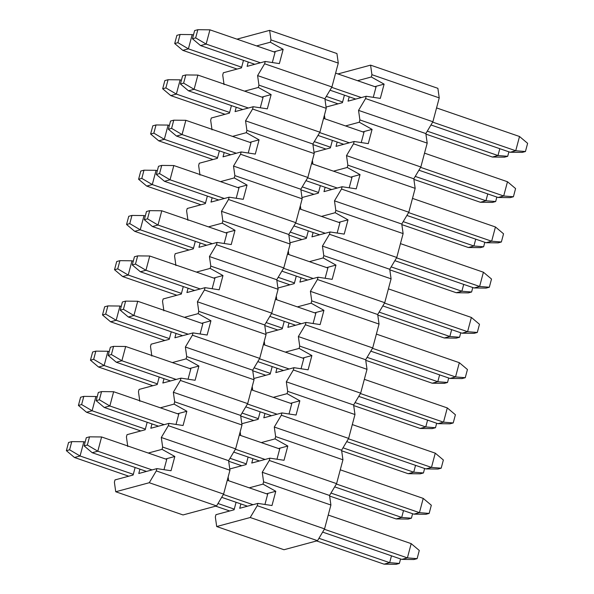 <?xml version="1.0" encoding="UTF-8"?>
<svg xmlns="http://www.w3.org/2000/svg" width="594" height="594" viewBox="0 0 594 594"><rect width="100%" height="100%" fill="white"/><g stroke="black" fill="none" stroke-linecap="round" stroke-linejoin="round"><path stroke-width="0.89" d="M262.986 484.125L263.602 481.831L262.251 472.275L269.29 460.454L269.899 458.16L251.759 463.045L252.918 458.702L251.759 463.045L269.899 458.16L269.29 460.454L336.59 483.642L329.551 495.463L330.903 505.019L324.554 528.883L317.515 540.696L283.991 549.732L216.691 526.544L250.215 517.508L257.247 505.694L257.863 503.4L239.724 508.286L240.882 503.942L239.724 508.286L257.863 503.4L271.993 505.524L257.863 503.4L257.247 505.694L250.215 517.508L216.691 526.544L215.34 516.988L216.691 526.544L283.991 549.732L317.515 540.696L250.215 517.508L317.515 540.696L324.554 528.883L257.247 505.694L324.554 528.883L330.903 505.019L263.602 481.831L262.986 484.125L249.235 487.83L262.986 484.125L275.779 491.275L262.986 484.125M261.271 442.597L275.022 438.884L275.638 436.59L274.287 427.034L281.326 415.221L281.935 412.927L263.795 417.812L264.954 413.469L263.795 417.812L281.935 412.927L296.064 415.05L299.851 400.801L287.065 393.651L287.674 391.357L286.323 381.801L293.362 369.98L293.971 367.686L275.839 372.572L276.99 368.228L275.839 372.572L293.971 367.686L293.362 369.98L360.662 393.169L353.63 404.989L354.974 414.545L348.626 438.409L341.587 450.222L342.938 459.778L336.59 483.642L342.938 459.778L341.587 450.222L348.626 438.409L354.974 414.545L287.674 391.357L287.065 393.651L273.307 397.356L287.065 393.651L299.851 400.801L291.958 402.925L299.851 400.801L296.064 415.05L281.935 412.927L281.326 415.221L348.626 438.409L281.326 415.221L274.287 427.034L341.587 450.222L274.287 427.034L275.638 436.59L342.938 459.778L275.638 436.59L275.022 438.884L287.815 446.035L284.029 460.283L269.899 458.16L284.029 460.283L287.815 446.035L275.022 438.884L261.271 442.597M285.343 352.123L299.101 348.411L299.71 346.116L298.359 336.56L305.398 324.747L306.007 322.445L287.875 327.339L289.026 322.995L287.875 327.339L306.007 322.445L320.136 324.576L323.93 310.328L311.137 303.178L311.746 300.883L310.402 291.327L317.434 279.507L318.042 277.212L299.911 282.098L301.061 277.754L299.911 282.098L318.042 277.212L317.434 279.507L384.734 302.695L377.702 314.516L379.046 324.072L372.698 347.936L365.666 359.749L367.01 369.305L360.662 393.169L367.01 369.305L365.666 359.749L372.698 347.936L379.046 324.072L311.746 300.883L311.137 303.178L297.379 306.883L311.137 303.178L323.93 310.328L316.038 312.451L323.93 310.328L320.136 324.576L306.007 322.445L305.398 324.747L372.698 347.936L305.398 324.747L298.359 336.56L365.666 359.749L298.359 336.56L299.71 346.116L367.01 369.305L299.71 346.116L299.101 348.411L311.887 355.561L308.1 369.81L293.971 367.686L308.1 369.81L311.887 355.561L299.101 348.411L285.343 352.123M309.415 261.65L323.173 257.937L323.782 255.643L322.438 246.087L329.47 234.274L330.078 231.972L311.947 236.865L313.105 232.514L311.947 236.865L330.078 231.972L344.208 234.103L348.002 219.854L335.209 212.704L335.818 210.41L334.474 200.846L341.505 189.033L342.114 186.739L323.982 191.624L325.141 187.281L323.982 191.624L342.114 186.739L341.505 189.033L408.806 212.221L401.774 224.042L403.118 233.598L396.77 257.462L389.738 269.275L391.082 278.831L384.734 302.695L391.082 278.831L389.738 269.275L396.77 257.462L403.118 233.598L335.818 210.41L335.209 212.704L321.451 216.409L335.209 212.704L348.002 219.854L340.11 221.978L348.002 219.854L344.208 234.103L330.078 231.972L329.47 234.274L396.77 257.462L329.47 234.274L322.438 246.087L389.738 269.275L322.438 246.087L323.782 255.643L391.082 278.831L323.782 255.643L323.173 257.937L335.966 265.087L332.172 279.336L318.042 277.212L332.172 279.336L335.966 265.087L323.173 257.937L309.415 261.65M333.486 171.176L347.245 167.463L347.854 165.169L346.51 155.613L353.541 143.8L354.15 141.498L336.018 146.384L337.177 142.04L336.018 146.384L354.15 141.498L368.28 143.629L372.074 129.381L359.281 122.23L359.89 119.936L358.546 110.373L365.577 98.559L366.194 96.265L348.054 101.151L349.213 96.807L348.054 101.151L366.194 96.265L380.316 98.389L384.11 84.14L371.317 76.99L371.926 74.695L370.582 65.14L337.934 73.938L370.582 65.14L371.926 74.695L371.317 76.99L357.558 80.695L371.317 76.99L384.11 84.14L374.821 86.642L384.11 84.14L380.316 98.389L366.194 96.265L365.577 98.559L432.885 121.748L425.846 133.568L427.197 143.124L420.842 166.988L413.81 178.801L415.161 188.357L408.806 212.221L415.161 188.357L413.81 178.801L420.842 166.988L427.197 143.124L359.89 119.936L359.281 122.23L345.522 125.935L359.281 122.23L372.074 129.381L364.181 131.504L372.074 129.381L368.28 143.629L354.15 141.498L353.541 143.8L420.842 166.988L353.541 143.8L346.51 155.613L413.81 178.801L346.51 155.613L347.854 165.169L415.161 188.357L347.854 165.169L347.245 167.463L360.038 174.614L356.244 188.862L342.114 186.739L356.244 188.862L360.038 174.614L347.245 167.463L333.486 171.176M344.416 95.151L342.419 102.673L326.061 107.076L342.419 102.673L344.416 95.151M324.421 115.177L324.94 118.845L324.421 115.177M332.38 140.392L330.383 147.906L314.026 152.316L330.383 147.906L332.38 140.392M312.385 160.417L312.904 164.078L312.385 160.417M320.344 185.625L318.339 193.147L301.99 197.55L318.339 193.147L320.344 185.625M300.349 205.65L300.861 209.318L300.349 205.65M308.308 230.866L306.304 238.38L289.954 242.79L306.304 238.38L308.308 230.866M288.313 250.891L288.825 254.551L288.313 250.891M296.272 276.099L294.268 283.62L277.918 288.023L294.268 283.62L296.272 276.099M276.277 296.124L276.789 299.792L276.277 296.124M284.236 321.339L282.232 328.853L265.882 333.264L282.232 328.853L284.236 321.339M264.241 341.364L264.753 345.025L264.241 341.364M272.193 366.572L270.196 374.094L253.846 378.497L270.196 374.094L272.193 366.572M252.205 386.597L252.717 390.265L252.205 386.597M260.157 411.813L258.16 419.327L241.81 423.737L258.16 419.327L260.157 411.813M240.162 431.838L240.681 435.499L240.162 431.838M248.121 457.053L246.124 464.567L229.774 468.97L246.124 464.567L248.121 457.053M228.126 477.079L228.645 480.739L228.126 477.079M236.085 502.286L234.088 509.801L215.949 514.686L215.34 516.988L215.949 514.686L234.088 509.801L236.085 502.286M267.887 493.399L275.779 491.275L271.993 505.524L275.779 491.275L267.887 493.399L264.946 504.462L267.887 493.399L266.491 493.777L267.887 493.399M437.882 88.328L439.233 97.884L432.885 121.748L439.233 97.884L371.926 74.695L439.233 97.884L437.882 88.328L370.582 65.14L437.882 88.328M373.277 97.327L376.217 86.271L373.277 97.327M362.786 131.883L364.181 131.504L362.786 131.883M361.241 142.567L364.181 131.504L361.241 142.567M425.846 133.568L358.546 110.373L359.89 119.936L427.197 143.124L425.846 133.568L432.885 121.748L365.577 98.559L358.546 110.373L425.846 133.568M352.145 176.745L360.038 174.614L350.75 177.116L352.145 176.745L349.198 187.801L352.145 176.745M338.714 222.356L340.11 221.978L338.714 222.356M337.162 233.041L340.11 221.978L337.162 233.041M401.774 224.042L334.474 200.846L335.818 210.41L403.118 233.598L401.774 224.042L408.806 212.221L341.505 189.033L334.474 200.846L401.774 224.042M328.074 267.218L335.966 265.087L326.67 267.59L328.074 267.218L325.126 278.274L328.074 267.218M314.634 312.83L316.038 312.451L314.634 312.83M313.09 323.515L316.038 312.451L313.09 323.515M377.702 314.516L310.402 291.327L311.746 300.883L379.046 324.072L377.702 314.516L384.734 302.695L317.434 279.507L310.402 291.327L377.702 314.516M303.994 357.692L311.887 355.561L302.598 358.071L303.994 357.692L301.054 368.755L303.994 357.692M290.563 403.304L291.958 402.925L290.563 403.304M289.018 413.988L291.958 402.925L289.018 413.988M353.63 404.989L286.323 381.801L287.674 391.357L354.974 414.545L353.63 404.989L360.662 393.169L293.362 369.98L286.323 381.801L353.63 404.989M279.923 448.166L287.815 446.035L278.527 448.544L279.923 448.166L276.982 459.229L279.923 448.166M329.551 495.463L262.251 472.275L263.602 481.831L330.903 505.019L329.551 495.463L336.59 483.642L269.29 460.454L262.251 472.275L329.551 495.463M84.118 445.894L87.333 445.025L89.516 436.835L86.301 437.696L84.118 445.894L86.301 437.696L89.516 436.835L87.333 445.025L84.118 445.894L92.219 452.717L84.118 445.894M401.811 559.392L322.631 532.105L401.811 559.392L413.899 559.518L401.811 559.392L407.402 557.885L401.811 559.392M247.453 506.199L221.681 497.327L247.453 506.199M146.495 471.421L92.219 452.717L146.495 471.421M419.29 550.46L417.114 558.657L413.899 559.518L417.114 558.657L407.402 557.885L324.324 529.261L407.402 557.885L417.114 558.657L419.29 550.46L411.189 543.636L419.29 550.46M253.037 504.7L223.374 494.475L253.037 504.7M152.086 469.913L97.81 451.21L92.219 452.717L97.81 451.21L87.333 445.025L97.81 451.21L101.604 436.961L89.516 436.835L101.604 436.961L166.728 459.4L101.604 436.961L97.81 451.21L152.086 469.913M227.279 480.264L267.679 494.186L227.279 480.264M328.23 515.05L411.189 543.636L407.402 557.885L411.189 543.636L328.23 515.05M96.154 400.653L99.369 399.792L101.552 391.594L98.337 392.463L96.154 400.653L98.337 392.463L101.552 391.594L99.369 399.792L96.154 400.653L104.262 407.477L96.154 400.653M413.847 514.152L334.667 486.872L413.847 514.152L425.935 514.285L413.847 514.152L419.438 512.644L413.847 514.152M259.489 460.966L233.717 452.086L259.489 460.966M158.531 426.18L104.262 407.477L158.531 426.18M431.326 505.227L429.15 513.416L425.935 514.285L429.15 513.416L419.438 512.644L336.367 484.021L419.438 512.644L429.15 513.416L431.326 505.227L423.225 498.396L431.326 505.227M265.072 459.459L235.41 449.242L265.072 459.459M164.122 424.673L109.845 405.977L104.262 407.477L109.845 405.977L99.369 399.792L109.845 405.977L113.64 391.728L101.552 391.594L113.64 391.728L178.764 414.166L113.64 391.728L109.845 405.977L164.122 424.673M239.315 435.031L279.715 448.953L239.315 435.031M340.265 469.817L423.225 498.396L419.438 512.644L423.225 498.396L340.265 469.817M108.19 355.42L111.405 354.551L113.588 346.361L110.373 347.223L108.19 355.42L110.373 347.223L113.588 346.361L111.405 354.551L108.19 355.42L116.298 362.243L108.19 355.42M425.883 468.918L346.703 441.632L425.883 468.918L437.971 469.045L425.883 468.918L431.474 467.411L425.883 468.918M271.525 415.726L245.753 406.845L271.525 415.726M170.567 380.947L116.298 362.243L170.567 380.947M443.369 459.986L441.186 468.183L437.971 469.045L441.186 468.183L431.474 467.411L348.403 438.788L431.474 467.411L441.186 468.183L443.369 459.986L435.261 453.163L443.369 459.986M277.108 414.226L247.446 404.002L277.108 414.226M176.158 379.44L121.881 360.736L116.298 362.243L121.881 360.736L111.405 354.551L121.881 360.736L125.676 346.488L113.588 346.361L125.676 346.488L190.8 368.926L125.676 346.488L121.881 360.736L176.158 379.44M251.351 389.79L291.751 403.712L251.351 389.79M352.309 424.576L435.261 453.163L431.474 467.411L435.261 453.163L352.309 424.576M120.233 310.179L123.441 309.318L125.624 301.121L122.409 301.99L120.233 310.179L122.409 301.99L125.624 301.121L123.441 309.318L120.233 310.179L128.334 317.003L120.233 310.179M437.919 423.678L358.739 396.398L437.919 423.678L450.007 423.812L437.919 423.678L443.51 422.171L437.919 423.678M283.561 370.493L257.789 361.612L283.561 370.493M182.603 335.707L128.334 317.003L182.603 335.707M455.405 414.753L453.222 422.943L450.007 423.812L453.222 422.943L443.51 422.171L360.439 393.547L443.51 422.171L453.222 422.943L455.405 414.753L447.297 407.922L455.405 414.753M289.144 368.985L259.481 358.761L289.144 368.985M188.194 334.199L133.917 315.503L128.334 317.003L133.917 315.503L123.441 309.318L133.917 315.503L137.711 301.255L125.624 301.121L137.711 301.255L202.836 323.693L137.711 301.255L133.917 315.503L188.194 334.199M263.387 344.557L303.786 358.479L263.387 344.557M364.345 379.343L447.297 407.922L443.51 422.171L447.297 407.922L364.345 379.343M132.269 264.946L135.477 264.078L137.66 255.888L134.444 256.749L132.269 264.946L134.444 256.749L137.66 255.888L135.477 264.078L132.269 264.946L140.37 271.77L132.269 264.946M449.955 378.437L370.782 351.158L449.955 378.437L462.043 378.571L449.955 378.437L455.546 376.938L449.955 378.437M295.597 325.252L269.825 316.372L295.597 325.252M194.646 290.473L140.37 271.77L194.646 290.473M467.441 369.513L465.258 377.702L462.043 378.571L465.258 377.702L455.546 376.938L372.475 348.314L455.546 376.938L465.258 377.702L467.441 369.513L459.333 362.689L467.441 369.513M301.188 323.752L271.517 313.528L301.188 323.752M200.23 288.966L145.953 270.263L140.37 271.77L145.953 270.263L135.477 264.078L145.953 270.263L149.747 256.014L137.66 255.888L149.747 256.014L214.872 278.452L149.747 256.014L145.953 270.263L200.23 288.966M275.423 299.317L315.822 313.238L275.423 299.317M376.381 334.103L459.333 362.689L455.546 376.938L459.333 362.689L376.381 334.103M144.305 219.706L147.512 218.837L149.695 210.647L146.48 211.516L144.305 219.706L146.48 211.516L149.695 210.647L147.512 218.837L144.305 219.706L152.406 226.529L144.305 219.706M461.991 333.204L382.818 305.925L461.991 333.204L474.079 333.338L461.991 333.204L467.582 331.697L461.991 333.204M307.633 280.019L281.86 271.139L307.633 280.019M206.682 245.233L152.406 226.529L206.682 245.233M479.477 324.279L477.294 332.469L474.079 333.338L477.294 332.469L467.582 331.697L384.511 303.074L467.582 331.697L477.294 332.469L479.477 324.279L471.376 317.448L479.477 324.279M313.224 278.512L283.561 268.288L313.224 278.512M212.266 243.726L157.997 225.029L152.406 226.529L157.997 225.029L147.512 218.837L157.997 225.029L161.783 210.781L149.695 210.647L161.783 210.781L226.908 233.219L161.783 210.781L157.997 225.029L212.266 243.726M287.459 254.084L327.858 268.005L287.459 254.084M388.417 288.87L471.376 317.448L467.582 331.697L471.376 317.448L388.417 288.87M156.341 174.473L159.556 173.604L161.731 165.414L158.516 166.275L156.341 174.473L158.516 166.275L161.731 165.414L159.556 173.604L156.341 174.473L164.441 181.296L156.341 174.473M474.034 287.964L394.854 260.684L474.034 287.964L486.122 288.097L474.034 287.964L479.618 286.464L474.034 287.964M319.669 234.779L293.896 225.898L319.669 234.779M218.718 200L164.441 181.296L218.718 200M491.513 279.039L489.33 287.229L486.122 288.097L489.33 287.229L479.618 286.464L396.547 257.841L479.618 286.464L489.33 287.229L491.513 279.039L483.412 272.215L491.513 279.039M325.26 233.271L295.597 223.054L325.26 233.271M224.302 198.493L170.032 179.789L164.441 181.296L170.032 179.789L159.556 173.604L170.032 179.789L173.819 165.54L161.731 165.414L173.819 165.54L238.944 187.979L173.819 165.54L170.032 179.789L224.302 198.493M299.502 208.843L339.902 222.765L299.502 208.843M400.453 243.629L483.412 272.215L479.618 286.464L483.412 272.215L400.453 243.629M168.377 129.232L171.592 128.363L173.767 120.174L170.552 121.042L168.377 129.232L170.552 121.042L173.767 120.174L171.592 128.363L168.377 129.232L176.477 136.056L168.377 129.232M486.07 242.731L406.89 215.451L486.07 242.731L498.158 242.864L486.07 242.731L491.654 241.223L486.07 242.731M331.704 189.545L305.932 180.665L331.704 189.545M230.754 154.759L176.477 136.056L230.754 154.759M503.549 233.806L501.366 241.996L498.158 242.864L501.366 241.996L491.654 241.223L408.583 212.6L491.654 241.223L501.366 241.996L503.549 233.806L495.448 226.975L503.549 233.806M337.295 188.038L307.633 177.814L337.295 188.038M236.338 153.252L182.068 134.556L176.477 136.056L182.068 134.556L171.592 128.363L182.068 134.556L185.855 120.307L173.767 120.174L185.855 120.307L250.98 142.746L185.855 120.307L182.068 134.556L236.338 153.252M311.538 163.61L351.938 177.532L311.538 163.61M412.488 198.396L495.448 226.975L491.654 241.223L495.448 226.975L412.488 198.396M180.413 83.992L183.628 83.13L185.803 74.941L182.596 75.802L180.413 83.992L182.596 75.802L185.803 74.941L183.628 83.13L180.413 83.992L188.513 90.823L180.413 83.992M498.106 197.49L418.926 170.211L498.106 197.49L510.194 197.624L498.106 197.49L503.69 195.99L498.106 197.49M343.74 144.305L317.976 135.425L343.74 144.305M242.79 109.519L188.513 90.823L242.79 109.519M515.585 188.565L513.409 196.755L510.194 197.624L513.409 196.755L503.69 195.99L420.619 167.367L503.69 195.99L513.409 196.755L515.585 188.565L507.484 181.742L515.585 188.565M349.331 142.798L319.669 132.581L349.331 142.798M248.381 108.019L194.104 89.315L188.513 90.823L194.104 89.315L183.628 83.13L194.104 89.315L197.891 75.067L185.803 74.941L197.891 75.067L263.016 97.505L197.891 75.067L194.104 89.315L248.381 108.019M323.574 118.369L363.974 132.291L323.574 118.369M424.524 153.155L507.484 181.742L503.69 195.99L507.484 181.742L424.524 153.155M192.449 38.759L195.664 37.89L197.839 29.7L194.632 30.569L192.449 38.759L194.632 30.569L197.839 29.7L195.664 37.89L192.449 38.759L200.549 45.582L192.449 38.759M510.142 152.257L430.962 124.978L510.142 152.257L522.23 152.383L510.142 152.257L515.726 150.75L510.142 152.257M355.776 99.072L330.012 90.191L355.776 99.072M254.826 64.286L200.549 45.582L254.826 64.286M527.621 143.325L525.445 151.522L522.23 152.383L525.445 151.522L515.726 150.75L432.655 122.126L515.726 150.75L525.445 151.522L527.621 143.325L519.52 136.501L527.621 143.325M361.367 97.565L331.704 87.34L361.367 97.565M260.417 62.778L206.14 44.082L200.549 45.582L206.14 44.082L195.664 37.89L206.14 44.082L209.927 29.834L197.839 29.7L209.927 29.834L275.052 52.272L209.927 29.834L206.14 44.082L260.417 62.778M335.61 73.136L376.009 87.051L335.61 73.136M436.56 107.915L519.52 136.501L515.726 150.75L519.52 136.501L436.56 107.915M66.38 450.675L69.595 449.806L71.77 441.617L68.555 442.478L66.38 450.675L68.555 442.478L71.77 441.617L69.595 449.806L66.38 450.675L74.48 457.499L66.38 450.675M384.073 564.166L316.639 540.934L384.073 564.166L396.161 564.3L384.073 564.166L389.657 562.667L384.073 564.166M229.707 510.981L215.681 506.147L229.707 510.981M128.757 476.195L74.48 457.499L128.757 476.195M400.564 558.961L399.368 563.431L396.161 564.3L399.368 563.431L389.657 562.667L318.948 538.298L389.657 562.667L399.368 563.431L400.564 558.961M234.266 509.125L217.991 503.512L234.266 509.125M133.316 474.339L80.071 455.992L74.48 457.499L80.071 455.992L69.595 449.806L80.071 455.992L83.858 441.743L71.77 441.617L83.858 441.743L85.105 442.174L83.858 441.743L80.071 455.992L133.316 474.339M391.476 555.828L389.657 562.667L391.476 555.828M78.415 405.435L81.63 404.566L83.806 396.376L80.591 397.245L78.415 405.435L80.591 397.245L83.806 396.376L81.63 404.566L78.415 405.435L86.516 412.258L78.415 405.435M396.109 518.933L329.633 496.027L396.109 518.933L408.197 519.059L396.109 518.933L401.693 517.426L396.109 518.933M241.743 465.748L228.683 461.241L241.743 465.748M140.793 430.962L86.516 412.258L140.793 430.962M412.6 513.721L411.404 518.198L408.197 519.059L411.404 518.198L401.693 517.426L330.984 493.065L401.693 517.426L411.404 518.198L412.6 513.721M246.302 463.884L230.027 458.278L246.302 463.884M145.352 429.098L92.107 410.758L86.516 412.258L92.107 410.758L81.63 404.566L92.107 410.758L95.894 396.51L83.806 396.376L95.894 396.51L97.149 396.941L95.894 396.51L92.107 410.758L145.352 429.098M403.512 510.588L401.693 517.426L403.512 510.588M90.451 360.194L93.666 359.333L95.842 351.136L92.634 352.004L90.451 360.194L92.634 352.004L95.842 351.136L93.666 359.333L90.451 360.194L98.552 367.025L90.451 360.194M408.145 473.693L341.669 450.794L408.145 473.693L420.233 473.826L408.145 473.693L413.728 472.193L408.145 473.693M253.779 420.507L240.719 416.008L253.779 420.507M152.829 385.721L98.552 367.025L152.829 385.721M424.636 468.488L423.448 472.958L420.233 473.826L423.448 472.958L413.728 472.193L343.02 447.824L413.728 472.193L423.448 472.958L424.636 468.488M258.338 418.651L242.062 413.038L258.338 418.651M157.388 383.865L104.143 365.518L98.552 367.025L104.143 365.518L93.666 359.333L104.143 365.518L107.93 351.269L95.842 351.136L107.93 351.269L109.185 351.7L107.93 351.269L104.143 365.518L157.388 383.865M415.548 465.354L413.728 472.193L415.548 465.354M102.487 314.961L105.702 314.092L107.878 305.903L104.67 306.771L102.487 314.961L104.67 306.771L107.878 305.903L105.702 314.092L102.487 314.961L110.588 321.785L102.487 314.961M420.181 428.46L353.705 405.554L420.181 428.46L432.269 428.586L420.181 428.46L425.764 426.952L420.181 428.46M265.815 375.274L252.754 370.767L265.815 375.274M164.865 340.488L110.588 321.785L164.865 340.488M436.672 423.247L435.484 427.725L432.269 428.586L435.484 427.725L425.764 426.952L355.056 402.591L425.764 426.952L435.484 427.725L436.672 423.247M270.374 373.411L254.106 367.805L270.374 373.411M169.424 338.625L116.179 320.277L110.588 321.785L116.179 320.277L105.702 314.092L116.179 320.277L119.966 306.036L107.878 305.903L119.966 306.036L121.221 306.467L119.966 306.036L116.179 320.277L169.424 338.625M427.583 420.114L425.764 426.952L427.583 420.114M114.523 269.721L117.738 268.859L119.921 260.662L116.706 261.531L114.523 269.721L116.706 261.531L119.921 260.662L117.738 268.859L114.523 269.721L122.624 276.552L114.523 269.721M432.217 383.219L365.741 360.32L432.217 383.219L444.305 383.353L432.217 383.219L437.8 381.719L432.217 383.219M277.851 330.034L264.79 325.534L277.851 330.034M176.901 295.248L122.624 276.552L176.901 295.248M448.708 378.007L447.52 382.484L444.305 383.353L447.52 382.484L437.8 381.719L367.092 357.35L437.8 381.719L447.52 382.484L448.708 378.007M282.417 328.178L266.142 322.564L282.417 328.178M181.46 293.391L128.215 275.044L122.624 276.552L128.215 275.044L117.738 268.859L128.215 275.044L132.009 260.796L119.921 260.662L132.009 260.796L133.256 261.226L132.009 260.796L128.215 275.044L181.46 293.391M439.619 374.881L437.8 381.719L439.619 374.881M126.559 224.487L129.774 223.619L131.957 215.429L128.742 216.298L126.559 224.487L128.742 216.298L131.957 215.429L129.774 223.619L126.559 224.487L134.667 231.311L126.559 224.487M444.253 337.986L377.784 315.08L444.253 337.986L456.341 338.112L444.253 337.986L449.844 336.479L444.253 337.986M289.894 284.801L276.826 280.294L289.894 284.801M188.937 250.015L134.667 231.311L188.937 250.015M460.744 332.774L459.556 337.251L456.341 338.112L459.556 337.251L449.844 336.479L379.128 312.117L449.844 336.479L459.556 337.251L460.744 332.774M294.453 282.937L278.178 277.331L294.453 282.937M193.496 248.151L140.251 229.804L134.667 231.311L140.251 229.804L129.774 223.619L140.251 229.804L144.045 215.563L131.957 215.429L144.045 215.563L145.292 215.993L144.045 215.563L140.251 229.804L193.496 248.151M451.663 329.64L449.844 336.479L451.663 329.64M138.595 179.247L141.81 178.386L143.993 170.188L140.778 171.057L138.595 179.247L140.778 171.057L143.993 170.188L141.81 178.386L138.595 179.247L146.703 186.078L138.595 179.247M456.289 292.745L389.82 269.847L456.289 292.745L468.376 292.879L456.289 292.745L461.88 291.238L456.289 292.745M301.93 239.56L288.862 235.061L301.93 239.56M200.972 204.774L146.703 186.078L200.972 204.774M472.779 287.533L471.591 292.01L468.376 292.879L471.591 292.01L461.88 291.238L391.164 266.877L461.88 291.238L471.591 292.01L472.779 287.533M306.489 237.704L290.214 232.091L306.489 237.704M205.531 202.918L152.287 184.571L146.703 186.078L152.287 184.571L141.81 178.386L152.287 184.571L156.081 170.322L143.993 170.188L156.081 170.322L157.328 170.753L156.081 170.322L152.287 184.571L205.531 202.918M463.699 284.407L461.88 291.238L463.699 284.407M150.631 134.014L153.846 133.145L156.029 124.955L152.814 125.817L150.631 134.014L152.814 125.817L156.029 124.955L153.846 133.145L150.631 134.014L158.739 140.837L150.631 134.014M468.324 247.512L401.856 224.606L468.324 247.512L480.412 247.639L468.324 247.512L473.915 246.005L468.324 247.512M313.966 194.327L300.898 189.82L313.966 194.327M213.008 159.541L158.739 140.837L213.008 159.541M484.815 242.3L483.627 246.777L480.412 247.639L483.627 246.777L473.915 246.005L403.2 221.644L473.915 246.005L483.627 246.777L484.815 242.3M318.525 192.463L302.249 186.858L318.525 192.463M217.567 157.677L164.323 139.33L158.739 140.837L164.323 139.33L153.846 133.145L164.323 139.33L168.117 125.082L156.029 124.955L168.117 125.082L169.364 125.512L168.117 125.082L164.323 139.33L217.567 157.677M475.735 239.167L473.915 246.005L475.735 239.167M162.674 88.773L165.882 87.912L168.065 79.715L164.85 80.584L162.674 88.773L164.85 80.584L168.065 79.715L165.882 87.912L162.674 88.773L170.775 95.604L162.674 88.773M480.36 202.272L413.892 179.373L480.36 202.272L492.448 202.406L480.36 202.272L485.951 200.765L480.36 202.272M326.002 149.087L312.934 144.587L326.002 149.087M225.052 114.3L170.775 95.604L225.052 114.3M496.851 197.059L495.663 201.537L492.448 202.406L495.663 201.537L485.951 200.765L415.236 176.403L485.951 200.765L495.663 201.537L496.851 197.059M330.561 147.23L314.285 141.617L330.561 147.23M229.611 112.444L176.359 94.097L170.775 95.604L176.359 94.097L165.882 87.912L176.359 94.097L180.153 79.848L168.065 79.715L180.153 79.848L181.4 80.279L180.153 79.848L176.359 94.097L229.611 112.444M487.771 193.934L485.951 200.765L487.771 193.934M174.71 43.54L177.918 42.671L180.101 34.482L176.886 35.343L174.71 43.54L176.886 35.343L180.101 34.482L177.918 42.671L174.71 43.54L182.811 50.364L174.71 43.54M492.396 157.039L425.928 134.133L492.396 157.039L504.484 157.165L492.396 157.039L497.987 155.531L492.396 157.039M338.038 103.853L324.977 99.347L338.038 103.853M237.088 69.067L182.811 50.364L237.088 69.067M508.895 151.826L507.699 156.304L504.484 157.165L507.699 156.304L497.987 155.531L427.272 131.163L497.987 155.531L507.699 156.304L508.895 151.826M342.597 101.99L326.321 96.384L342.597 101.99M241.647 67.204L188.395 48.857L182.811 50.364L188.395 48.857L177.918 42.671L188.395 48.857L192.189 34.608L180.101 34.482L192.189 34.608L193.436 35.039L192.189 34.608L188.395 48.857L241.647 67.204M499.806 148.693L497.987 155.531L499.806 148.693M162.036 449.339L162.645 447.044L161.301 437.488L168.332 425.675L168.941 423.374L150.809 428.259L151.967 423.916L150.809 428.259L168.941 423.374L168.332 425.675L235.632 448.864L228.601 460.677L229.952 470.233L223.596 494.097L216.565 505.917L183.034 514.946L115.733 491.758L149.265 482.722L156.296 470.908L156.905 468.614L138.773 473.5L139.932 469.156L138.773 473.5L156.905 468.614L171.035 470.738L156.905 468.614L156.296 470.908L149.265 482.722L115.733 491.758L114.39 482.202L115.733 491.758L183.034 514.946L216.565 505.917L149.265 482.722L216.565 505.917L223.596 494.097L156.296 470.908L223.596 494.097L229.952 470.233L162.645 447.044L162.036 449.339L148.277 453.044L162.036 449.339L174.829 456.489L162.036 449.339M160.313 407.811L174.072 404.106L174.681 401.804L173.337 392.248L180.368 380.435L180.984 378.14L162.845 383.026L164.003 378.682L162.845 383.026L180.984 378.14L195.107 380.264L198.901 366.015L186.108 358.865L186.716 356.571L185.373 347.015L192.404 335.202L193.02 332.9L174.881 337.786L176.039 333.442L174.881 337.786L193.02 332.9L192.404 335.202L259.712 358.39L252.673 370.203L254.024 379.759L247.668 403.623L240.637 415.436L241.988 425L235.632 448.864L241.988 425L240.637 415.436L247.668 403.623L254.024 379.759L186.716 356.571L186.108 358.865L172.349 362.57L186.108 358.865L198.901 366.015L191.008 368.146L198.901 366.015L195.107 380.264L180.984 378.14L180.368 380.435L247.668 403.623L180.368 380.435L173.337 392.248L240.637 415.436L173.337 392.248L174.681 401.804L241.988 425L174.681 401.804L174.072 404.106L186.865 411.256L183.071 425.504L168.941 423.374L183.071 425.504L186.865 411.256L174.072 404.106L160.313 407.811M184.392 317.337L198.144 313.632L198.76 311.33L197.408 301.774L204.44 289.961L205.056 287.667L186.917 292.552L188.075 288.209L186.917 292.552L205.056 287.667L219.186 289.79L222.973 275.542L210.179 268.391L210.796 266.097L209.444 256.541L216.483 244.721L217.092 242.426L198.953 247.312L200.111 242.968L198.953 247.312L217.092 242.426L216.483 244.721L283.784 267.916L276.745 279.729L278.096 289.285L271.748 313.149L264.709 324.963L266.06 334.526L259.712 358.39L266.06 334.526L264.709 324.963L271.748 313.149L278.096 289.285L210.796 266.097L210.179 268.391L196.428 272.097L210.179 268.391L222.973 275.542L215.08 277.673L222.973 275.542L219.186 289.79L205.056 287.667L204.44 289.961L271.748 313.149L204.44 289.961L197.408 301.774L264.709 324.963L197.408 301.774L198.76 311.33L266.06 334.526L198.76 311.33L198.144 313.632L210.937 320.782L207.15 335.031L193.02 332.9L207.15 335.031L210.937 320.782L198.144 313.632L184.392 317.337M208.464 226.863L222.215 223.158L222.832 220.857L221.48 211.301L228.519 199.487L229.128 197.193L210.996 202.079L212.147 197.735L210.996 202.079L229.128 197.193L243.258 199.317L247.045 185.068L234.259 177.918L234.868 175.624L233.516 166.068L240.555 154.247L241.164 151.953L223.032 156.838L224.183 152.495L223.032 156.838L241.164 151.953L240.555 154.247L307.855 177.443L300.824 189.256L302.168 198.812L295.819 222.676L288.781 234.489L290.132 244.045L283.784 267.916L290.132 244.045L288.781 234.489L295.819 222.676L302.168 198.812L234.868 175.624L234.259 177.918L220.5 181.623L234.259 177.918L247.045 185.068L239.152 187.192L247.045 185.068L243.258 199.317L229.128 197.193L228.519 199.487L295.819 222.676L228.519 199.487L221.48 211.301L288.781 234.489L221.48 211.301L222.832 220.857L290.132 244.045L222.832 220.857L222.215 223.158L235.009 230.309L231.222 244.55L217.092 242.426L231.222 244.55L235.009 230.309L222.215 223.158L208.464 226.863M232.536 136.39L246.295 132.685L246.904 130.383L245.552 120.827L252.591 109.014L253.2 106.72L235.068 111.605L236.219 107.262L235.068 111.605L253.2 106.72L267.33 108.843L271.124 94.595L258.331 87.444L258.939 85.15L257.596 75.594L264.627 63.773L265.236 61.479L247.104 66.365L248.255 62.021L247.104 66.365L265.236 61.479L279.366 63.603L283.16 49.361L270.367 42.211L270.975 39.909L269.631 30.353L236.984 39.152L269.631 30.353L270.975 39.909L270.367 42.211L256.608 45.916L270.367 42.211L283.16 49.361L273.864 51.864L283.16 49.361L279.366 63.603L265.236 61.479L264.627 63.773L331.927 86.969L324.896 98.782L326.24 108.338L319.891 132.202L312.86 144.015L314.204 153.571L307.855 177.443L314.204 153.571L312.86 144.015L319.891 132.202L326.24 108.338L258.939 85.15L258.331 87.444L244.572 91.149L258.331 87.444L271.124 94.595L263.231 96.718L271.124 94.595L267.33 108.843L253.2 106.72L252.591 109.014L319.891 132.202L252.591 109.014L245.552 120.827L312.86 144.015L245.552 120.827L246.904 130.383L314.204 153.571L246.904 130.383L246.295 132.685L259.081 139.835L255.294 154.076L241.164 151.953L255.294 154.076L259.081 139.835L246.295 132.685L232.536 136.39M243.466 60.373L241.461 67.887L223.329 72.772L222.72 75.067L224.064 84.623L222.72 75.067L223.329 72.772L241.461 67.887L243.466 60.373M231.43 105.606L229.425 113.12L211.293 118.006L210.677 120.307L212.028 129.863L210.677 120.307L211.293 118.006L229.425 113.12L231.43 105.606M219.386 150.846L217.389 158.36L199.257 163.246L198.641 165.54L199.992 175.096L198.641 165.54L199.257 163.246L217.389 158.36L219.386 150.846M207.351 196.079L205.353 203.594L187.221 208.487L186.605 210.781L187.956 220.337L186.605 210.781L187.221 208.487L205.353 203.594L207.351 196.079M195.315 241.32L193.317 248.834L175.178 253.72L174.569 256.014L175.921 265.57L174.569 256.014L175.178 253.72L193.317 248.834L195.315 241.32M183.279 286.553L181.281 294.067L163.142 298.96L162.533 301.255L163.885 310.811L162.533 301.255L163.142 298.96L181.281 294.067L183.279 286.553M171.243 331.794L169.245 339.308L151.106 344.193L150.497 346.488L151.849 356.044L150.497 346.488L151.106 344.193L169.245 339.308L171.243 331.794M159.207 377.027L157.21 384.548L139.07 389.434L138.461 391.728L139.805 401.284L138.461 391.728L139.07 389.434L157.21 384.548L159.207 377.027M147.171 422.267L145.174 429.781L127.034 434.667L126.425 436.961L127.769 446.525L126.425 436.961L127.034 434.667L145.174 429.781L147.171 422.267M135.135 467.5L133.13 475.022L114.998 479.907L114.39 482.202L114.998 479.907L133.13 475.022L135.135 467.5M166.936 458.62L174.829 456.489L171.035 470.738L174.829 456.489L166.936 458.62L163.989 469.676L166.936 458.62L165.54 458.991L166.936 458.62M336.932 53.542L338.276 63.098L331.927 86.969L338.276 63.098L270.975 39.909L338.276 63.098L336.932 53.542L269.631 30.353L336.932 53.542M272.319 62.548L275.267 51.485L272.319 62.548M261.828 97.097L263.231 96.718L261.828 97.097M260.283 107.781L263.231 96.718L260.283 107.781M324.896 98.782L257.596 75.594L258.939 85.15L326.24 108.338L324.896 98.782L331.927 86.969L264.627 63.773L257.596 75.594L324.896 98.782M251.188 141.959L259.081 139.835L249.792 142.337L251.188 141.959L248.247 153.022L251.188 141.959M237.756 187.57L239.152 187.192L237.756 187.57M236.212 198.255L239.152 187.192L236.212 198.255M300.824 189.256L233.516 166.068L234.868 175.624L302.168 198.812L300.824 189.256L307.855 177.443L240.555 154.247L233.516 166.068L300.824 189.256M227.116 232.432L235.009 230.309L225.72 232.811L227.116 232.432L224.176 243.495L227.116 232.432M213.684 278.044L215.08 277.673L213.684 278.044M212.14 288.729L215.08 277.673L212.14 288.729M276.745 279.729L209.444 256.541L210.796 266.097L278.096 289.285L276.745 279.729L283.784 267.916L216.483 244.721L209.444 256.541L276.745 279.729M203.044 322.906L210.937 320.782L201.648 323.284L203.044 322.906L200.104 333.969L203.044 322.906M189.612 368.518L191.008 368.146L189.612 368.518M188.068 379.202L191.008 368.146L188.068 379.202M252.673 370.203L185.373 347.015L186.716 356.571L254.024 379.759L252.673 370.203L259.712 358.39L192.404 335.202L185.373 347.015L252.673 370.203M178.972 413.379L186.865 411.256L177.576 413.758L178.972 413.379L176.024 424.443L178.972 413.379M228.601 460.677L161.301 437.488L162.645 447.044L229.952 470.233L228.601 460.677L235.632 448.864L168.332 425.675L161.301 437.488L228.601 460.677"/></g></svg>
